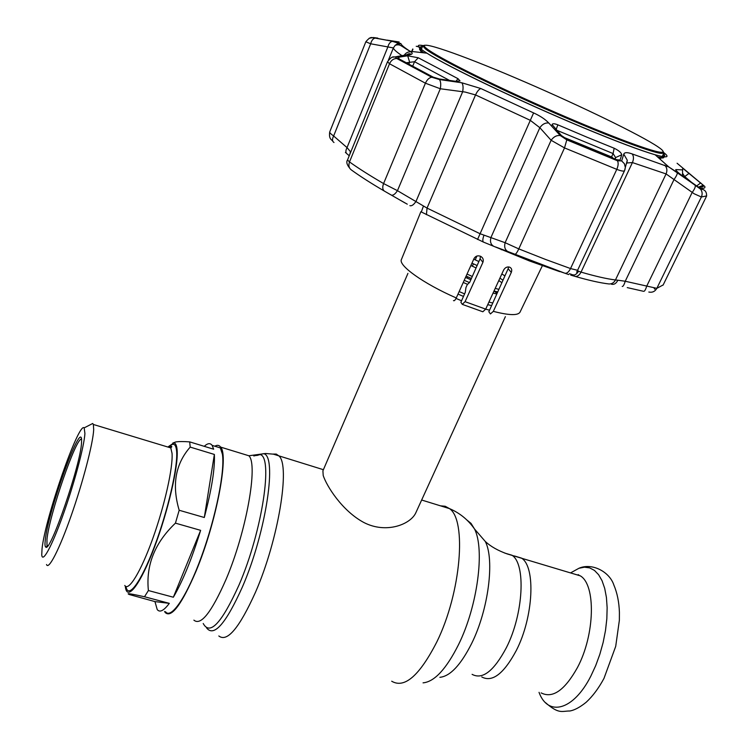 <?xml version="1.0" encoding="UTF-8"?>
<svg xmlns="http://www.w3.org/2000/svg" width="749" height="749" viewBox="0 0 749 749"><rect width="100%" height="100%" fill="white"/><g stroke="black" fill="none" stroke-linecap="round" stroke-linejoin="round"><path stroke-width="1.12" d="M514.394 555.955L521.51 558.108C535.807 566.684 533.597 616.951 516.276 650.544C503.787 673.8 492.271 682.601 481.757 676.946C492.271 682.601 503.787 673.8 516.276 650.544C533.597 616.951 535.807 566.684 521.51 558.108L514.394 555.955M164.574 611.493L165.267 612.588C171.465 618.262 181.707 604.509 195.976 571.328C216.255 522.98 229.072 455.364 220.637 447.106C219.176 445.112 217.238 444.812 214.804 446.207M466.131 276.072L471.393 278.506M493.975 291.089L497.13 293.29M496.821 293.983L493.039 293.102M467.601 284.339L463.247 282.476M470.887 265.53L476.064 267.917M498.806 280.557L501.877 282.701M491.616 305.583L487.73 304.684M463.472 296.426L458.004 294.095M489.556 310.17L485.67 309.178M461.553 300.77L456.038 298.42M407.924 273.394L322.913 470.821L323.203 475.493C326.62 486.017 342.087 510.818 363.817 522.484C386.241 534.112 410.546 524.384 415.789 512.859L505.378 316.658M497.729 291.951L493.994 291.043M469.454 282.56L464.211 280.323M498.89 289.367L495.211 288.374M470.849 279.723L465.513 277.439M471.954 263.161L477.113 265.539M499.92 278.113L502.991 280.21M473.752 259.173L478.883 261.541M501.839 273.928L504.92 275.922M541.134 692.9C552.622 698.77 564.737 690.316 577.46 667.537C595.062 634.628 595.923 584.763 580.297 575.841L572.573 573.509M172.757 443.08L175.715 441.957C178.852 441.451 183.514 441.423 189.684 441.882L190.199 447.097C175.397 463.977 171.718 485.034 179.18 510.256L204.299 517.503C211.695 489.434 215.047 468.415 214.364 454.446L190.199 447.097M215.693 446.479L220.337 447.902L222.397 454.147C225.093 470.737 216.04 516.473 201.612 556.17C187.222 595.979 171.212 619.676 165.529 611.746M189.684 441.882L213.652 449.203L212.145 445.393C210.3 442.846 207.66 443.155 204.234 446.329M168.385 446.647L173.834 442.949C175.65 443.146 176.745 445.496 177.12 450.018C178.571 465.728 168.16 511.099 154.341 547.547C140.531 584.164 127.489 601.222 125.467 587.544L125.27 586.074M90.114 424.823L92.717 423.485L93.363 424.477L93.691 429.673C93.026 443.352 83.064 481.822 71.192 515.63C59.33 549.523 48.479 570.532 46.522 564.512M42.038 548.811C45.052 518.392 78.72 421.481 84.178 427.866L84.918 433.568C84.103 446.619 74.123 484.069 62.897 515.387C51.681 546.826 42.262 563.819 41.747 554.691L42.038 548.811M81.538 442.65C80.845 463.996 49.968 553.867 45.726 547.013C44.949 546.489 44.79 544.214 45.249 540.179C47.936 511.839 81.014 420.02 81.594 439.813L81.538 442.65M47.524 546.115L46.99 545.394L46.962 539.411C49.2 515.209 76.304 436.508 81.538 439.214M204.299 517.503L214.364 454.446M173.356 597.225C182.765 581.14 191.856 558.848 200.629 530.348L175.435 523.148C154.809 542.782 145.793 565.252 148.396 590.54L173.356 597.225L200.629 530.348M154.949 601.597L157.224 609.555C159.762 612.804 163.797 610.744 169.321 603.357L144.501 596.747C130.775 593.723 125.701 592.974 129.277 594.519L154.949 601.597L169.321 603.357M148.396 590.54L144.501 596.747M179.18 510.256L175.435 523.148M480.437 256.233L480.615 256.317C483.021 257.703 483.788 259.697 482.918 262.3L480.1 258.779L480.418 256.233C477.656 255.306 475.521 256.074 474.042 258.527L456.272 297.943C455.111 300.274 454.175 301.154 453.473 300.583M482.918 262.3L465.073 301.669L462.273 304.347L460.878 302.315L465.279 292.344L465.944 287.616L467.245 284.676L469.707 282.326L480.1 258.779M465.073 301.669L485.689 309.131L503.637 270.033C505.079 267.562 507.017 266.588 509.442 267.093L509.582 267.15C511.651 268.123 512.213 269.883 511.295 272.43L508.15 268.704L508.599 266.934M508.15 268.704L488.844 311.771L490.436 313.934L493.338 311.359C509.02 315.395 517.915 315.666 520.012 312.164L542.37 265.708M467.039 278.104L467.648 276.756M472.376 266.204L473.434 263.826M475.222 259.837L476.926 256.046M485.689 309.131L482.843 311.771L462.723 304.525M511.295 272.43L493.338 311.359M681.309 175.06C677.789 172.364 675.926 170.547 675.72 169.592L682.601 169.892L682.704 168.225L703.283 185.265C703.92 186.875 702.216 187.447 698.171 186.988L681.309 175.06M587.132 137.254L614.152 148.227C618.805 150.521 621.342 152.693 621.754 154.753L620.05 160.043L616.792 159.715L566.684 139.024L561.413 135.541L552.097 124.54C552.556 123.416 554.475 123.51 557.855 124.83L587.132 137.254M624.619 170.482L624.563 170.632C623.926 171.521 621.333 171.1 616.783 169.358L564.512 147.909L551.124 140.278C553.67 136.739 556.713 135.157 560.252 135.55L566.796 139.857L617.466 160.773L621.661 160.923L623.777 154.135C624.526 152.253 627.325 152.178 632.175 153.929L668.848 166.99L699.669 188.261C703.742 188.711 705.446 188.111 704.79 186.473L677.087 163.245M405.097 202.998L384.462 191.145C382.542 189.731 382.252 187.203 383.582 183.561L397.457 190.677L427.042 208.091L479.987 233.697L505.116 242.704L518.795 248.893L545.412 259.397L570.532 268.554L577.863 270.37M512.363 253.293L564.886 273.226L507.691 251.467C504.92 249.717 504.068 246.796 505.116 242.704L551.124 140.278L539.851 127.705L530.198 120.271L475.54 94.936L465.269 92.08L440.309 88.757L425.413 83.205L389.517 63.749L387.495 61.755L347.527 159.977L349.502 161.934C358.612 168.441 369.969 175.65 383.582 183.561L425.413 83.205C427.061 79.656 429.186 77.662 431.78 77.241L439.457 79.553L461.833 82.783L480.849 88.532L533.606 112.912C540.244 115.964 545.3 119.325 548.764 122.995L560.252 135.55M611.437 284.217C614.096 284.826 616.23 283.487 617.85 280.21L625.237 281.25L656.845 288.337C655.01 291.511 652.332 292.747 648.821 292.044M706.663 195.901L701.373 196.987L694.164 193.776L666.076 173.927L632.409 162.57L626.847 162.964M567.995 274.303L529.599 261.008L483.423 242.077L529.58 260.998L559.7 271.644M615.126 159.05L615.594 157.571L613.094 153.573L556.535 130.157M682.367 175.837L682.882 174.76L681.721 175.36M694.342 184.657L684.717 176.605L689.174 173.253M684.371 177.307L684.717 176.605L682.62 173.375M696.439 186.127L700.718 182.896M643.082 291.202L627.241 287.607M569.409 273.731L571.524 274.359M572.592 274.677L574.099 275.108M407.278 204.177L400.49 200.329M398.627 57.233L407.69 55.8L418.27 57.776L457.976 78.664L460.017 80.939L455.982 81.341L439.41 78.991L433.194 77.128L398.524 58.591L397.719 57.701L398.627 57.233L399.151 58.956M449.522 80.415L414.543 61.718L406.033 62.794M407.69 55.8L409.666 62.214L408.804 64.311M399.151 41.981L387.074 40.128M333.998 142.507C332.144 141.336 332.022 139.164 333.633 135.99L347.03 147.6L350.41 151.635L349.849 154.266M332.856 141.411C332.303 139.623 328.568 139.885 329.71 131.974C329.523 132.639 330.833 133.977 333.633 135.99L370.68 43.788L365.83 41.794C371.607 34.894 372.038 38.555 375.174 38.105L375.174 38.105C373.039 38.574 371.541 40.465 370.68 43.788L393.384 47.927L388.431 60.079M349.24 155.773L347.433 154.163C345.523 153.049 345.392 150.858 347.03 147.6L387.813 47.075C388.722 43.714 390.238 41.794 392.382 41.345L398.356 43.199L395.238 45.277L393.384 47.927C393.543 49.34 396.464 51.962 402.147 55.782M619.151 160.305L620.181 159.827M614.938 158.975L615.594 157.571L621.754 154.753M507.691 251.467L495.613 246.983M564.886 273.226L564.905 273.235C566.881 273.582 568.753 272.027 570.532 268.554L616.783 169.358C618.328 165.726 618.562 162.87 617.466 160.773M568.032 274.359L568.744 274.565M568.753 274.565L566.862 273.909M570.907 275.164L575.307 276.456C589.07 280.426 600.23 282.916 608.778 283.937C611.69 284.143 613.918 282.822 615.453 279.967L617.85 280.21M423.457 206.022L421.312 211.967L483.423 242.077C482.487 241.225 482.656 238.959 483.938 235.27M643.644 291.324C644.561 291.473 645.582 289.741 646.715 286.146L692.085 192.605C694.463 189.375 695.521 187.063 695.259 185.668L695.231 185.612M622.204 286.427C623.065 286.652 624.076 284.929 625.237 281.25L674.081 179.423C676.441 176.146 677.508 173.834 677.274 172.467L668.848 166.99L655.141 154.781C640.339 150.483 616.296 141.421 583.003 127.583C521.435 101.986 447.827 66.717 426.921 53.17C416.875 46.738 415.564 44.21 422.979 45.567M570.738 275.108C573.968 275.847 576.561 274.546 578.528 271.222L581.037 272.112C595.23 276.25 606.699 278.862 615.453 279.967L666.076 173.927C667.481 170.491 667.031 167.57 664.719 165.155M577.629 270.866L578.528 271.222M493.638 246.234C490.773 244.548 489.874 241.646 490.932 237.517L539.851 127.705C542.295 124.212 545.272 122.639 548.764 122.995M409.881 205.647C411.678 206.228 413.738 204.786 416.051 201.312L462.62 91.884C463.406 87.67 463.144 84.637 461.833 82.783M391.362 195.124C393.141 195.583 395.172 194.103 397.457 190.677L440.309 88.757C441.058 84.459 440.768 81.388 439.457 79.553M624.872 169.864L625.34 167.411L624.563 170.632L576.683 272.205M626.173 164.377L627.297 160.267L625.34 167.411L624.385 163.703L621.661 160.923M626.894 162.758L627.297 160.267L623.777 154.135M701.495 187.11L701.982 185.761M420.245 47.121L416.219 46.269M377.768 38.105L373.33 37.534L375.174 38.105L392.925 41.335L400.921 43.573L395.238 45.277C400.462 43.845 400.434 45.839 410.049 51.278L410.901 51.831C413.092 53.319 412.474 54.359 409.057 54.93L404.881 55.379M375.811 38.105L392.925 41.335M409.057 54.93L392.598 57.233M396.886 56.821L395.744 57.439L396.755 58.497C393.553 58.544 391.137 60.295 389.517 63.749L349.502 161.934C348.285 165.529 348.959 168.244 351.515 170.06C360.325 176.427 371.307 183.449 384.462 191.145M613.206 158.292L612.195 157.234L563.37 137.207M611.989 157.805L611.596 156.962M663.099 151.364L663.876 153.021L661.367 153.405C651.134 152.599 601.194 133.64 543.999 108.315C486.803 83.017 436.115 57.43 425.535 48.994L422.867 45.717L424.589 45.258M426.93 48.788C437.472 57.139 487.693 82.465 544.308 107.51C600.932 132.582 650.394 151.392 660.571 152.234C665.327 152.609 663.305 150.062 654.486 144.585C631.65 130.495 570.12 101.152 515.181 77.784C460.214 54.359 416.706 39.163 425.46 47.561L426.93 48.788M253.808 455.963L259.753 454.54C273.469 455.486 262.534 530.704 239.043 584.932C221.798 623.065 209.86 635.92 203.222 623.496M256.71 455.523L263.367 453.679C277.523 454.577 266.513 531.434 242.461 586.832C225.889 623.655 213.942 637.352 206.593 627.934M272.992 454.072L276.278 454.081L279.021 456.01C290.406 465.606 278.459 539.757 255.521 592.169C239.38 627.962 227.144 642.567 218.82 635.967M440.506 505.837L445.224 506.268L449.447 508.599C466.889 519.881 461.178 592.487 436.826 641.93C419.515 675.682 404.469 688.78 391.699 681.225M466.796 519.937L471.037 523.392L474.529 529.009C484.959 549.223 477.656 606.007 458.557 644.58C446.264 669.035 434.429 681.796 423.054 682.854M478.115 533.166L485.305 541.49C494.78 559.709 488.517 609.62 471.645 643.494C460.766 665 450.177 676.281 439.869 677.321M504.807 553.108L511.951 555.224C526.023 563.744 523.588 614.068 506.324 647.773C493.863 671.104 482.45 679.961 472.095 674.343M243.734 454.184L248.874 455.767C258.293 464.296 246.477 531.687 225.964 579.586C211.49 612.457 200.798 625.977 193.888 620.144M467.039 274.059L472.282 276.493M492.786 302.98L488.91 302.109M464.595 293.88L459.146 291.567M539.037 692.338C547.894 716.887 573.36 710.782 590.886 676.038L595.727 665.561L599.855 654.251L603.142 642.455L605.492 630.527L606.83 618.833L607.139 607.711L606.428 597.477L604.715 588.424L602.084 580.775L598.62 574.726L594.444 570.41L589.669 567.882L584.445 567.18L578.921 568.285L571 572.667M124.783 585.465C128.519 591.86 140.906 571.702 152.787 538.512C164.696 505.406 173.15 467.273 172.036 453.304L170.791 447.911L167.542 446.928M169.218 446.638C173.468 442.397 175.94 443.932 176.624 451.263C178.028 466.664 167.907 510.884 154.406 546.573C140.934 582.432 128.107 599.518 125.972 586.523M420.863 211.733L401.473 259.388C397.766 265.174 423.447 283.637 456.272 297.943M662.949 152.019C670.28 157.337 667.677 158.264 655.141 154.781C640.236 150.38 616.174 141.28 582.947 127.48C521.435 101.92 448.127 66.736 426.921 53.17L410.049 51.278C404.217 47.496 401.174 44.931 400.921 43.573M657.5 156.878C661.433 157.749 663.605 157.824 664.017 157.112L664.035 157.065M664.082 156.813L662.921 155.043M421.977 47.861L419.889 48.179M422.764 45.97L420.264 47.075L419.749 48.357C419.365 49.078 420.732 50.567 423.84 52.823M423.035 52.73C420.386 50.735 419.243 49.406 419.59 48.732M420.095 48.357L421.827 48.236M420.882 50.951L420.966 52.505M514.919 254.323C515.818 254.267 517.11 252.46 518.795 248.893L564.512 147.909L566.796 139.857M480.849 88.532C478.939 89.262 477.169 91.397 475.54 94.936L427.042 208.091L426.424 214.682M501.718 249.258L501.324 249.754M676.01 169.546L675.982 170.257M703.283 185.256L698.658 187.044L703.283 185.265M455.963 81.341L457.976 78.664M418.27 57.776L414.543 61.718L412.624 66.38M412.746 48.994L411.725 51.466M699.669 188.261L700.484 189.076C702.328 191.482 702.618 194.122 701.373 196.987L656.845 288.337L663.183 284.92M611.53 156.944L613.094 153.573L614.152 148.227M557.855 124.83L556.067 129.652M575.307 276.456C577.601 276.512 579.511 275.07 581.037 272.112L632.409 162.57C633.879 159.031 633.804 156.157 632.175 153.929M477.553 239.465L533.606 112.912M373.33 37.534L369.126 38.274M410.901 51.831C408.027 51.653 405.724 52.879 403.992 55.51M396.755 58.497L431.78 77.241M659.794 158.928L661.367 157.936M662.753 155.408L663.811 156.775M663.876 157.402L663.839 157.477C663.464 158.151 661.554 158.133 658.109 157.43M220.637 447.106L248.874 455.767L265.53 453.491L273.432 454.166L323.399 469.698M421.65 500.023L449.447 508.599C459.699 512.943 468.059 519.74 474.529 529.009L485.305 541.49C490.689 546.498 498.001 550.646 507.242 553.942L580.297 575.841M570.569 572.901L578.921 568.285C592 562.462 609.564 571.759 613.852 585.016C617.213 592.946 619.067 602.074 619.414 612.41L619.367 620.275L615.706 646.368L603.966 678.425C598.648 688.275 592.721 696.224 586.158 702.272C579.979 707.262 574.539 710.174 569.849 710.998C561.741 710.951 559.129 714.555 545.534 702.674M578.331 575.251L578.846 574.96M212.145 445.393L220.337 447.902M173.834 442.949L175.715 441.957M93.363 424.477L170.791 447.911L171.671 446.975C172.083 445.898 171.203 446.039 169.049 447.387M84.178 427.866L92.717 423.485M47.459 546.077L45.726 547.013M46.99 545.394L47.908 545.646M578.247 574.661L577.535 575.007M664.017 157.112L664.681 155.895L663.811 153.18M654.046 288.093L654.804 289.18M682.601 169.892L682.517 175.107M411.987 51.503L412.942 49.191M346.319 153.208L345.411 152.422M347.527 159.977C346.122 161.896 346.815 164.593 349.624 168.085M620.05 160.043L619.554 160.277M552.21 125.177L552.097 124.54M329.71 131.974L365.83 41.794M663.071 285.154L706.579 196.098C706.813 191.688 704.781 189.347 700.484 189.076L677.274 172.467M626.698 163.216L626.201 164.284M406.183 55.192C408.036 53.75 409.563 53.385 410.742 54.078L396.324 56.671C393.88 58.207 393.394 53.975 387.495 61.764M563.201 137.086L612.13 157.168M663.876 153.021L662.219 156.522M660.571 152.234L661.367 153.405M425.46 47.561L424.056 47.749M422.829 45.792L421.35 49.378"/></g></svg>
